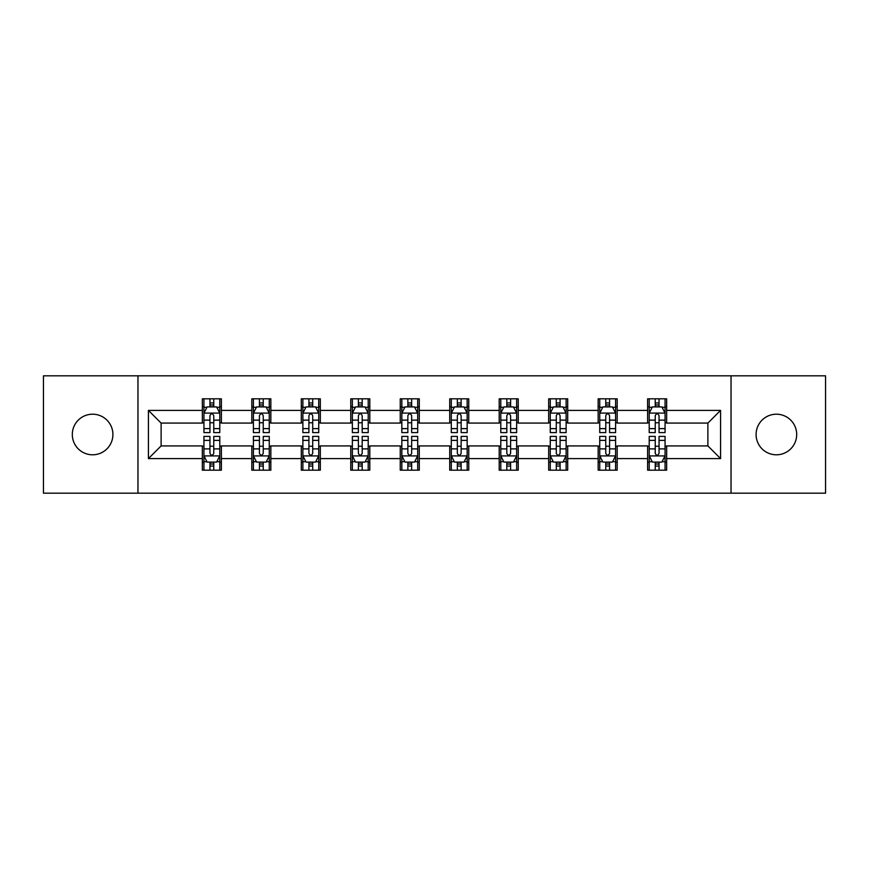 <?xml version="1.0" encoding="UTF-8"?>
<svg xmlns="http://www.w3.org/2000/svg" width="869" height="869" viewBox="0 0 869 869"><rect width="100%" height="100%" fill="white"/><g stroke="black" fill="none" stroke-linecap="round" stroke-linejoin="round"><path stroke-width="1.3" d="M776.386 414.198A20.302 20.302 0 0 0 756.095 434.5A20.302 20.302 0 0 0 776.386 454.802A20.302 20.302 0 0 0 796.688 434.5A20.302 20.302 0 0 0 776.386 414.198M92.614 414.198A20.302 20.302 0 0 0 72.312 434.5A20.302 20.302 0 0 0 92.614 454.802A20.302 20.302 0 0 0 112.905 434.5A20.302 20.302 0 0 0 92.614 414.198M731.035 493.168L825.55 493.168L825.55 375.832L731.035 375.832L731.035 493.168L137.965 493.168L137.965 375.832L43.45 375.832L43.45 493.168L137.965 493.168M731.035 375.832L137.965 375.832M666.653 410.396L666.653 398.817L647.622 398.817L647.622 410.396L617.186 410.396L617.186 398.817L598.154 398.817L598.154 410.396L567.707 410.396L567.707 398.817L548.676 398.817L548.676 410.396L518.228 410.396L518.228 398.817L499.197 398.817L499.197 410.396L468.749 410.396L468.749 398.817L449.718 398.817L449.718 410.396L419.282 410.396L419.282 398.817L400.251 398.817L400.251 410.396L369.803 410.396L369.803 398.817L350.772 398.817L350.772 410.396L320.324 410.396L320.324 398.817L301.293 398.817L301.293 410.396L270.846 410.396L270.846 398.817L251.814 398.817L251.814 410.396L221.378 410.396L221.378 398.817L202.347 398.817L202.347 410.396L148.425 410.396L148.425 458.604L161.113 445.916L202.347 445.916L202.347 470.183L221.378 470.183L221.378 445.916L251.814 445.916L251.814 470.183L270.846 470.183L270.846 445.916L301.293 445.916L301.293 470.183L320.324 470.183L320.324 445.916L350.772 445.916L350.772 470.183L369.803 470.183L369.803 445.916L400.251 445.916L400.251 470.183L419.282 470.183L419.282 445.916L449.718 445.916L449.718 470.183L468.749 470.183L468.749 445.916L499.197 445.916L499.197 470.183L518.228 470.183L518.228 445.916L548.676 445.916L548.676 470.183L567.707 470.183L567.707 445.916L598.154 445.916L598.154 470.183L617.186 470.183L617.186 445.916L647.622 445.916L647.622 470.183L666.653 470.183L666.653 445.916L707.887 445.916L707.887 423.084L666.653 423.084L666.653 410.396L720.575 410.396L720.575 458.604L666.653 458.604M647.622 458.604L617.186 458.604M598.154 458.604L567.707 458.604M548.676 458.604L518.228 458.604M499.197 458.604L468.749 458.604M449.718 458.604L419.282 458.604M400.251 458.604L369.803 458.604M350.772 458.604L320.324 458.604M301.293 458.604L270.846 458.604M251.814 458.604L221.378 458.604M202.347 458.604L148.425 458.604M647.622 410.396L647.622 423.084L617.186 423.084L617.186 410.396M598.154 410.396L598.154 423.084L567.707 423.084L567.707 410.396M548.676 410.396L548.676 423.084L518.228 423.084L518.228 410.396M499.197 410.396L499.197 423.084L468.749 423.084L468.749 410.396M449.718 410.396L449.718 423.084L419.282 423.084L419.282 410.396M400.251 410.396L400.251 423.084L369.803 423.084L369.803 410.396M350.772 410.396L350.772 423.084L320.324 423.084L320.324 410.396M301.293 410.396L301.293 423.084L270.846 423.084L270.846 410.396M251.814 410.396L251.814 423.084L221.378 423.084L221.378 410.396M202.347 410.396L202.347 423.084L161.113 423.084L148.425 410.396M161.113 423.084L161.113 445.916M720.575 458.604L707.887 445.916M707.887 423.084L720.575 410.396M202.347 406.746L203.933 406.746M209.95 406.746L213.763 406.746M219.792 406.746L221.378 406.746M202.347 422.768L203.933 422.768M209.95 422.768L213.763 422.768M219.792 422.768L221.378 422.768M202.347 446.231L203.933 446.231M209.95 446.231L213.763 446.231M219.792 446.231L221.378 446.231M202.347 462.254L203.933 462.254M209.95 462.254L213.763 462.254M219.792 462.254L221.378 462.254M251.814 446.231L253.4 446.231M259.429 446.231L263.242 446.231M269.26 446.231L270.846 446.231M251.814 462.254L253.4 462.254M259.429 462.254L263.242 462.254M269.26 462.254L270.846 462.254M251.814 406.746L253.4 406.746M259.429 406.746L263.242 406.746M269.26 406.746L270.846 406.746M251.814 422.768L253.4 422.768M259.429 422.768L263.242 422.768M269.26 422.768L270.846 422.768M301.293 446.231L302.879 446.231M308.908 446.231L312.71 446.231M318.738 446.231L320.324 446.231M301.293 462.254L302.879 462.254M308.908 462.254L312.71 462.254M318.738 462.254L320.324 462.254M301.293 406.746L302.879 406.746M308.908 406.746L312.71 406.746M318.738 406.746L320.324 406.746M301.293 422.768L302.879 422.768M308.908 422.768L312.71 422.768M318.738 422.768L320.324 422.768M350.772 446.231L352.358 446.231M358.386 446.231L362.188 446.231M368.217 446.231L369.803 446.231M350.772 462.254L352.358 462.254M358.386 462.254L362.188 462.254M368.217 462.254L369.803 462.254M350.772 406.746L352.358 406.746M358.386 406.746L362.188 406.746M368.217 406.746L369.803 406.746M350.772 422.768L352.358 422.768M358.386 422.768L362.188 422.768M368.217 422.768L369.803 422.768M400.251 446.231L401.836 446.231M407.854 446.231L411.667 446.231M417.696 446.231L419.282 446.231M400.251 462.254L401.836 462.254M407.854 462.254L411.667 462.254M417.696 462.254L419.282 462.254M400.251 406.746L401.836 406.746M407.854 406.746L411.667 406.746M417.696 406.746L419.282 406.746M400.251 422.768L401.836 422.768M407.854 422.768L411.667 422.768M417.696 422.768L419.282 422.768M449.718 446.231L451.304 446.231M457.333 446.231L461.146 446.231M467.164 446.231L468.749 446.231M449.718 462.254L451.304 462.254M457.333 462.254L461.146 462.254M467.164 462.254L468.749 462.254M449.718 406.746L451.304 406.746M457.333 406.746L461.146 406.746M467.164 406.746L468.749 406.746M449.718 422.768L451.304 422.768M457.333 422.768L461.146 422.768M467.164 422.768L468.749 422.768M499.197 446.231L500.783 446.231M506.812 446.231L510.614 446.231M516.642 446.231L518.228 446.231M499.197 462.254L500.783 462.254M506.812 462.254L510.614 462.254M516.642 462.254L518.228 462.254M499.197 406.746L500.783 406.746M506.812 406.746L510.614 406.746M516.642 406.746L518.228 406.746M499.197 422.768L500.783 422.768M506.812 422.768L510.614 422.768M516.642 422.768L518.228 422.768M548.676 446.231L550.262 446.231M556.29 446.231L560.092 446.231M566.121 446.231L567.707 446.231M548.676 462.254L550.262 462.254M556.29 462.254L560.092 462.254M566.121 462.254L567.707 462.254M548.676 406.746L550.262 406.746M556.29 406.746L560.092 406.746M566.121 406.746L567.707 406.746M548.676 422.768L550.262 422.768M556.29 422.768L560.092 422.768M566.121 422.768L567.707 422.768M598.154 446.231L599.74 446.231M605.758 446.231L609.571 446.231M615.6 446.231L617.186 446.231M598.154 462.254L599.74 462.254M605.758 462.254L609.571 462.254M615.6 462.254L617.186 462.254M598.154 406.746L599.74 406.746M605.758 406.746L609.571 406.746M615.6 406.746L617.186 406.746M598.154 422.768L599.74 422.768M605.758 422.768L609.571 422.768M615.6 422.768L617.186 422.768M647.622 446.231L649.208 446.231M655.237 446.231L659.05 446.231M665.067 446.231L666.653 446.231M647.622 462.254L649.208 462.254M655.237 462.254L659.05 462.254M665.067 462.254L666.653 462.254M647.622 406.746L649.208 406.746M655.237 406.746L659.05 406.746M665.067 406.746L666.653 406.746M647.622 422.768L649.208 422.768M655.237 422.768L659.05 422.768M665.067 422.768L666.653 422.768M213.763 402.944L209.95 402.944M219.792 428.623L213.763 428.623L213.763 432.599L219.792 432.599L219.792 413.253L216.62 406.909L207.104 406.909L203.933 413.253L203.933 432.599L209.95 432.599L209.95 428.623L203.933 428.623M203.933 413.253L203.933 398.817M219.792 413.253L219.792 398.817M209.95 406.909L209.95 398.817M213.763 398.817L213.763 406.909M213.763 428.623L213.763 415.632C212.492 413.188 211.221 413.188 209.95 415.632L209.95 428.623M209.95 466.056L213.763 466.056M203.933 440.377L209.95 440.377L209.95 436.401L203.933 436.401L203.933 455.747L207.104 462.091L216.62 462.091L219.792 455.747L219.792 436.401L213.763 436.401L213.763 440.377L219.792 440.377M219.792 455.747L219.792 470.183M203.933 455.747L203.933 470.183M213.763 462.091L213.763 470.183M209.95 470.183L209.95 462.091M209.95 440.377L209.95 453.368C211.221 455.812 212.492 455.812 213.763 453.368L213.763 440.377M263.242 402.944L259.429 402.944M269.26 428.623L263.242 428.623L263.242 432.599L269.26 432.599L269.26 413.253L266.088 406.909L256.572 406.909L253.4 413.253L253.4 432.599L259.429 432.599L259.429 428.623L253.4 428.623M253.4 413.253L253.4 398.817M269.26 413.253L269.26 398.817M259.429 406.909L259.429 398.817M263.242 398.817L263.242 406.909M263.242 428.623L263.242 415.632C261.971 413.188 260.7 413.188 259.429 415.632L259.429 428.623M312.71 402.944L308.908 402.944M318.738 428.623L312.71 428.623L312.71 432.599L318.738 432.599L318.738 413.253L315.566 406.909L306.051 406.909L302.879 413.253L302.879 432.599L308.908 432.599L308.908 428.623L302.879 428.623M302.879 413.253L302.879 398.817M318.738 413.253L318.738 398.817M308.908 406.909L308.908 398.817M312.71 398.817L312.71 406.909M312.71 428.623L312.71 415.632C311.45 413.188 310.179 413.188 308.908 415.632L308.908 428.623M259.429 466.056L263.242 466.056M253.4 440.377L259.429 440.377L259.429 436.401L253.4 436.401L253.4 455.747L256.572 462.091L266.088 462.091L269.26 455.747L269.26 436.401L263.242 436.401L263.242 440.377L269.26 440.377M269.26 455.747L269.26 470.183M253.4 455.747L253.4 470.183M263.242 462.091L263.242 470.183M259.429 470.183L259.429 462.091M259.429 440.377L259.429 453.368C260.7 455.812 261.971 455.812 263.242 453.368L263.242 440.377M308.908 466.056L312.71 466.056M302.879 440.377L308.908 440.377L308.908 436.401L302.879 436.401L302.879 455.747L306.051 462.091L315.566 462.091L318.738 455.747L318.738 436.401L312.71 436.401L312.71 440.377L318.738 440.377M318.738 455.747L318.738 470.183M302.879 455.747L302.879 470.183M312.71 462.091L312.71 470.183M308.908 470.183L308.908 462.091M308.908 440.377L308.908 453.368C310.179 455.812 311.439 455.812 312.71 453.368L312.71 440.377M362.188 402.944L358.386 402.944M368.217 428.623L362.188 428.623L362.188 432.599L368.217 432.599L368.217 413.253L365.045 406.909L355.53 406.909L352.358 413.253L352.358 432.599L358.386 432.599L358.386 428.623L352.358 428.623M352.358 413.253L352.358 398.817M368.217 413.253L368.217 398.817M358.386 406.909L358.386 398.817M362.188 398.817L362.188 406.909M362.188 428.623L362.188 415.632C360.917 413.188 359.657 413.188 358.386 415.632L358.386 428.623M411.667 402.944L407.854 402.944M417.696 428.623L411.667 428.623L411.667 432.599L417.696 432.599L417.696 413.253L414.524 406.909L405.008 406.909L401.836 413.253L401.836 432.599L407.854 432.599L407.854 428.623L401.836 428.623M401.836 413.253L401.836 398.817M417.696 413.253L417.696 398.817M407.854 406.909L407.854 398.817M411.667 398.817L411.667 406.909M411.667 428.623L411.667 415.632C410.396 413.188 409.125 413.188 407.854 415.632L407.854 428.623M461.146 402.944L457.333 402.944M467.164 428.623L461.146 428.623L461.146 432.599L467.164 432.599L467.164 413.253L463.992 406.909L454.476 406.909L451.304 413.253L451.304 432.599L457.333 432.599L457.333 428.623L451.304 428.623M451.304 413.253L451.304 398.817M467.164 413.253L467.164 398.817M457.333 406.909L457.333 398.817M461.146 398.817L461.146 406.909M461.146 428.623L461.146 415.632C459.875 413.188 458.604 413.188 457.333 415.632L457.333 428.623M358.386 466.056L362.188 466.056M352.358 440.377L358.386 440.377L358.386 436.401L352.358 436.401L352.358 455.747L355.53 462.091L365.045 462.091L368.217 455.747L368.217 436.401L362.188 436.401L362.188 440.377L368.217 440.377M368.217 455.747L368.217 470.183M352.358 455.747L352.358 470.183M362.188 462.091L362.188 470.183M358.386 470.183L358.386 462.091M358.386 440.377L358.386 453.368C359.647 455.812 360.917 455.812 362.188 453.368L362.188 440.377M407.854 466.056L411.667 466.056M401.836 440.377L407.854 440.377L407.854 436.401L401.836 436.401L401.836 455.747L405.008 462.091L414.524 462.091L417.696 455.747L417.696 436.401L411.667 436.401L411.667 440.377L417.696 440.377M417.696 455.747L417.696 470.183M401.836 455.747L401.836 470.183M411.667 462.091L411.667 470.183M407.854 470.183L407.854 462.091M407.854 440.377L407.854 453.368C409.125 455.812 410.396 455.812 411.667 453.368L411.667 440.377M457.333 466.056L461.146 466.056M451.304 440.377L457.333 440.377L457.333 436.401L451.304 436.401L451.304 455.747L454.476 462.091L463.992 462.091L467.164 455.747L467.164 436.401L461.146 436.401L461.146 440.377L467.164 440.377M467.164 455.747L467.164 470.183M451.304 455.747L451.304 470.183M461.146 462.091L461.146 470.183M457.333 470.183L457.333 462.091M457.333 440.377L457.333 453.368C458.604 455.812 459.875 455.812 461.146 453.368L461.146 440.377M506.812 466.056L510.614 466.056M500.783 440.377L506.812 440.377L506.812 436.401L500.783 436.401L500.783 455.747L503.955 462.091L513.47 462.091L516.642 455.747L516.642 436.401L510.614 436.401L510.614 440.377L516.642 440.377M516.642 455.747L516.642 470.183M500.783 455.747L500.783 470.183M510.614 462.091L510.614 470.183M506.812 470.183L506.812 462.091M506.812 440.377L506.812 453.368C508.083 455.812 509.343 455.812 510.614 453.368L510.614 440.377M556.29 466.056L560.092 466.056M550.262 440.377L556.29 440.377L556.29 436.401L550.262 436.401L550.262 455.747L553.434 462.091L562.949 462.091L566.121 455.747L566.121 436.401L560.092 436.401L560.092 440.377L566.121 440.377M566.121 455.747L566.121 470.183M550.262 455.747L550.262 470.183M560.092 462.091L560.092 470.183M556.29 470.183L556.29 462.091M556.29 440.377L556.29 453.368C557.55 455.812 558.821 455.812 560.092 453.368L560.092 440.377M605.758 466.056L609.571 466.056M599.74 440.377L605.758 440.377L605.758 436.401L599.74 436.401L599.74 455.747L602.912 462.091L612.428 462.091L615.6 455.747L615.6 436.401L609.571 436.401L609.571 440.377L615.6 440.377M615.6 455.747L615.6 470.183M599.74 455.747L599.74 470.183M609.571 462.091L609.571 470.183M605.758 470.183L605.758 462.091M605.758 440.377L605.758 453.368C607.029 455.812 608.3 455.812 609.571 453.368L609.571 440.377M510.614 402.944L506.812 402.944M516.642 428.623L510.614 428.623L510.614 432.599L516.642 432.599L516.642 413.253L513.47 406.909L503.955 406.909L500.783 413.253L500.783 432.599L506.812 432.599L506.812 428.623L500.783 428.623M500.783 413.253L500.783 398.817M516.642 413.253L516.642 398.817M506.812 406.909L506.812 398.817M510.614 398.817L510.614 406.909M510.614 428.623L510.614 415.632C509.353 413.188 508.083 413.188 506.812 415.632L506.812 428.623M560.092 402.944L556.29 402.944M566.121 428.623L560.092 428.623L560.092 432.599L566.121 432.599L566.121 413.253L562.949 406.909L553.434 406.909L550.262 413.253L550.262 432.599L556.29 432.599L556.29 428.623L550.262 428.623M550.262 413.253L550.262 398.817M566.121 413.253L566.121 398.817M556.29 406.909L556.29 398.817M560.092 398.817L560.092 406.909M560.092 428.623L560.092 415.632C558.821 413.188 557.561 413.188 556.29 415.632L556.29 428.623M609.571 402.944L605.758 402.944M615.6 428.623L609.571 428.623L609.571 432.599L615.6 432.599L615.6 413.253L612.428 406.909L602.912 406.909L599.74 413.253L599.74 432.599L605.758 432.599L605.758 428.623L599.74 428.623M599.74 413.253L599.74 398.817M615.6 413.253L615.6 398.817M605.758 406.909L605.758 398.817M609.571 398.817L609.571 406.909M609.571 428.623L609.571 415.632C608.3 413.188 607.029 413.188 605.758 415.632L605.758 428.623M659.05 402.944L655.237 402.944M665.067 428.623L659.05 428.623L659.05 432.599L665.067 432.599L665.067 413.253L661.896 406.909L652.38 406.909L649.208 413.253L649.208 432.599L655.237 432.599L655.237 428.623L649.208 428.623M649.208 413.253L649.208 398.817M665.067 413.253L665.067 398.817M655.237 406.909L655.237 398.817M659.05 398.817L659.05 406.909M659.05 428.623L659.05 415.632C657.779 413.188 656.508 413.188 655.237 415.632L655.237 428.623M655.237 466.056L659.05 466.056M649.208 440.377L655.237 440.377L655.237 436.401L649.208 436.401L649.208 455.747L652.38 462.091L661.896 462.091L665.067 455.747L665.067 436.401L659.05 436.401L659.05 440.377L665.067 440.377M665.067 455.747L665.067 470.183M649.208 455.747L649.208 470.183M659.05 462.091L659.05 470.183M655.237 470.183L655.237 462.091M655.237 440.377L655.237 453.368C656.508 455.812 657.779 455.812 659.05 453.368L659.05 440.377M219.705 413.09L204.009 413.09M203.933 407.289L206.909 407.289M216.805 407.289L219.792 407.289M209.95 420.118L203.933 420.118M219.792 420.118L213.763 420.118M213.763 404.965L209.95 404.965M204.009 455.91L219.705 455.91M219.792 461.711L216.805 461.711M206.909 461.711L203.933 461.711M213.763 448.882L219.792 448.882M203.933 448.882L209.95 448.882M209.95 464.035L213.763 464.035M269.184 413.09L253.487 413.09M253.4 407.289L256.388 407.289M266.283 407.289L269.26 407.289M259.429 420.118L253.4 420.118M269.26 420.118L263.242 420.118M263.242 404.965L259.429 404.965M318.662 413.09L302.966 413.09M302.879 407.289L305.866 407.289M315.762 407.289L318.738 407.289M308.908 420.118L302.879 420.118M318.738 420.118L312.71 420.118M312.71 404.965L308.908 404.965M253.487 455.91L269.184 455.91M269.26 461.711L266.283 461.711M256.388 461.711L253.4 461.711M263.242 448.882L269.26 448.882M253.4 448.882L259.429 448.882M259.429 464.035L263.242 464.035M302.966 455.91L318.662 455.91M318.738 461.711L315.762 461.711M305.866 461.711L302.879 461.711M312.71 448.882L318.738 448.882M302.879 448.882L308.908 448.882M308.908 464.035L312.71 464.035M368.141 413.09L352.434 413.09M352.358 407.289L355.334 407.289M365.23 407.289L368.217 407.289M358.386 420.118L352.358 420.118M368.217 420.118L362.188 420.118M362.188 404.965L358.386 404.965M417.609 413.09L401.912 413.09M401.836 407.289L404.813 407.289M414.709 407.289L417.696 407.289M407.854 420.118L401.836 420.118M417.696 420.118L411.667 420.118M411.667 404.965L407.854 404.965M467.087 413.09L451.391 413.09M451.304 407.289L454.291 407.289M464.187 407.289L467.164 407.289M457.333 420.118L451.304 420.118M467.164 420.118L461.146 420.118M461.146 404.965L457.333 404.965M352.434 455.91L368.141 455.91M368.217 461.711L365.23 461.711M355.334 461.711L352.358 461.711M362.188 448.882L368.217 448.882M352.358 448.882L358.386 448.882M358.386 464.035L362.188 464.035M401.912 455.91L417.609 455.91M417.696 461.711L414.709 461.711M404.813 461.711L401.836 461.711M411.667 448.882L417.696 448.882M401.836 448.882L407.854 448.882M407.854 464.035L411.667 464.035M451.391 455.91L467.087 455.91M467.164 461.711L464.187 461.711M454.291 461.711L451.304 461.711M461.146 448.882L467.164 448.882M451.304 448.882L457.333 448.882M457.333 464.035L461.146 464.035M500.859 455.91L516.566 455.91M516.642 461.711L513.666 461.711M503.77 461.711L500.783 461.711M510.614 448.882L516.642 448.882M500.783 448.882L506.812 448.882M506.812 464.035L510.614 464.035M550.338 455.91L566.034 455.91M566.121 461.711L563.134 461.711M553.238 461.711L550.262 461.711M560.092 448.882L566.121 448.882M550.262 448.882L556.29 448.882M556.29 464.035L560.092 464.035M599.816 455.91L615.513 455.91M615.6 461.711L612.612 461.711M602.717 461.711L599.74 461.711M609.571 448.882L615.6 448.882M599.74 448.882L605.758 448.882M605.758 464.035L609.571 464.035M516.566 413.09L500.859 413.09M500.783 407.289L503.77 407.289M513.666 407.289L516.642 407.289M506.812 420.118L500.783 420.118M516.642 420.118L510.614 420.118M510.614 404.965L506.812 404.965M566.034 413.09L550.338 413.09M550.262 407.289L553.238 407.289M563.134 407.289L566.121 407.289M556.29 420.118L550.262 420.118M566.121 420.118L560.092 420.118M560.092 404.965L556.29 404.965M615.513 413.09L599.816 413.09M599.74 407.289L602.717 407.289M612.612 407.289L615.6 407.289M605.758 420.118L599.74 420.118M615.6 420.118L609.571 420.118M609.571 404.965L605.758 404.965M664.991 413.09L649.295 413.09M649.208 407.289L652.195 407.289M662.091 407.289L665.067 407.289M655.237 420.118L649.208 420.118M665.067 420.118L659.05 420.118M659.05 404.965L655.237 404.965M649.295 455.91L664.991 455.91M665.067 461.711L662.091 461.711M652.195 461.711L649.208 461.711M659.05 448.882L665.067 448.882M649.208 448.882L655.237 448.882M655.237 464.035L659.05 464.035"/></g></svg>
